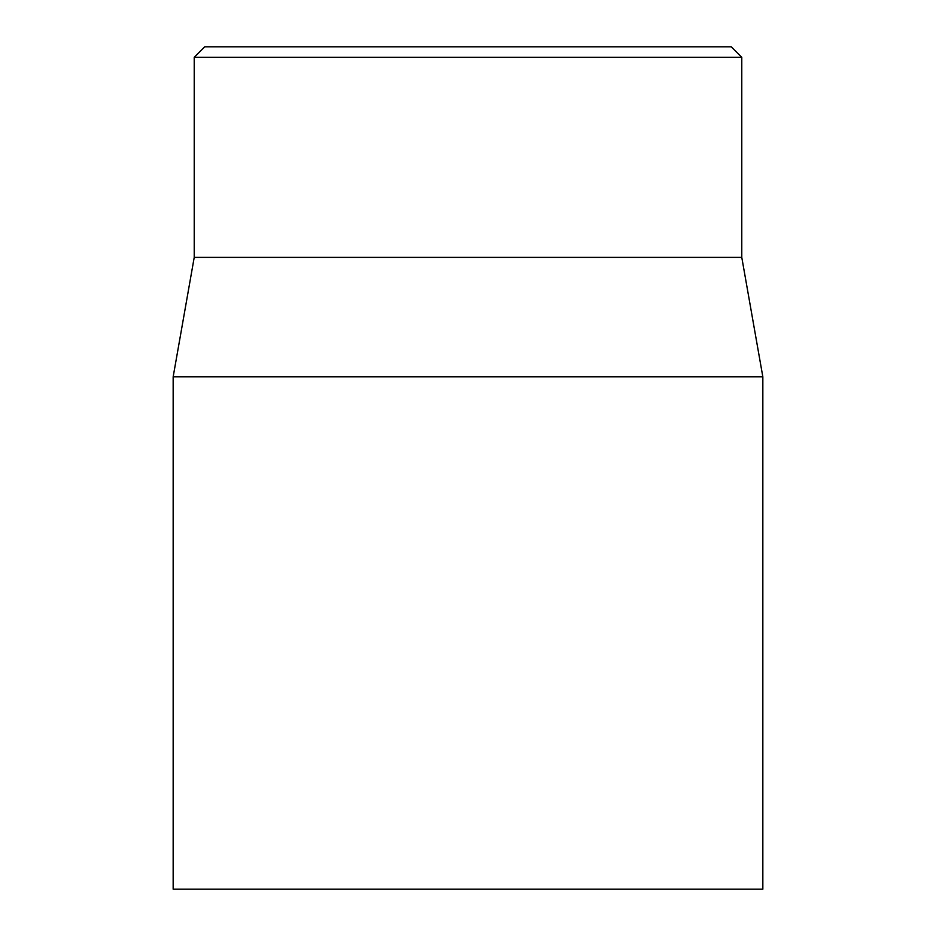 <?xml version="1.0" encoding="UTF-8"?>
<svg xmlns="http://www.w3.org/2000/svg" width="936" height="936" viewBox="0 0 936 936"><rect width="100%" height="100%" fill="white"/><g stroke="black" fill="none" stroke-linecap="round" stroke-linejoin="round"><path stroke-width="1.4" d="M731.25 46.8L204.75 46.8L194.22 57.33L741.78 57.33L731.25 46.8M173.16 376.834L173.16 889.2L762.84 889.2L762.84 376.834L173.16 376.834L194.22 257.4L741.78 257.4L741.78 57.33M194.22 257.4L194.22 57.33M741.78 257.4L762.84 376.834"/></g></svg>
